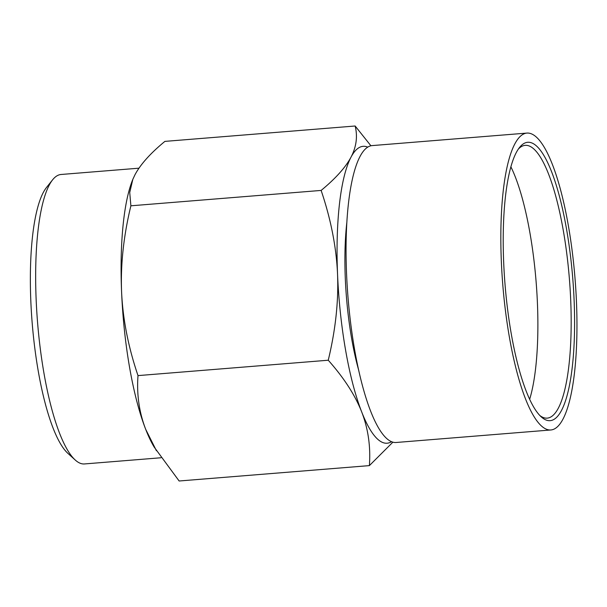 <?xml version="1.0" encoding="UTF-8"?>
<svg xmlns="http://www.w3.org/2000/svg" width="607" height="607" viewBox="0 0 607 607"><rect width="100%" height="100%" fill="white"/><g stroke="black" fill="none" stroke-linecap="round" stroke-linejoin="round"><path stroke-width="0.91" d="M574.131 300.731A139.618 33.984 -94.6 0 1 541.292 416.926A139.618 33.984 -94.6 0 1 503.673 262.323A139.618 33.984 -94.6 0 1 519.509 147.501A139.618 33.984 -94.6 0 1 574.131 300.731M539.911 415.575A136.825 33.309 85.4 0 0 547.226 418.132A136.825 33.309 85.4 0 0 570.724 300.564A136.825 33.309 85.4 0 0 525.176 145.361A136.825 33.309 85.4 0 0 518.363 149.056M529.668 399.269A136.825 33.309 85.4 0 0 537.43 303.257A136.825 33.309 85.4 0 0 510.874 166.796M392.881 442.162L369.382 465.615L179.133 480.994L154.254 447.184A148.927 36.253 -94.6 0 1 145.703 429.339C139.17 412.373 136.605 394.459 138.001 375.604L328.25 360.224C335.534 330.018 338.638 301.375 337.553 274.281C336.369 247.208 330.891 219.256 321.133 190.423C335.565 178.534 345.52 167.456 350.998 157.175C356.377 146.909 357.758 136.514 355.148 126.006L370.923 145.779M156.409 450.713L145.703 429.339A148.927 36.253 -94.6 0 1 121.582 291.747A148.927 36.253 -94.6 0 1 132.592 179.938M160.954 457.761L84.472 463.945A145.202 35.35 -94.6 0 1 78.781 462.595A145.202 35.35 -94.6 0 1 75.253 460.03A145.202 35.35 -94.6 0 1 37.535 322.067A145.202 35.35 -94.6 0 1 52.597 179.831A145.202 35.35 -94.6 0 1 61.064 174.482L138.957 168.185M367.713 147.114A148.927 36.253 85.4 0 0 350.998 157.175A148.927 36.253 -94.6 0 0 337.553 274.281A148.927 36.253 -94.6 0 0 361.673 411.88C355.065 395.074 343.926 377.858 328.25 360.224M138.001 375.604C128.282 347.014 122.811 319.062 121.582 291.747C120.52 264.409 123.623 235.766 130.884 205.803L321.133 190.423M130.884 205.803L129.731 192.51L132.834 179.323L135.035 174.634C140.589 164.262 150.544 153.184 164.899 141.385L355.148 126.006M369.382 465.615C370.756 446.6 368.183 428.694 361.673 411.88A148.927 36.253 85.4 0 0 391.53 441.691M75.253 460.03L67.931 453.391A137.759 33.537 -94.6 0 1 32.141 322.499A137.759 33.537 -94.6 0 1 46.436 187.563L52.597 179.831M346.809 222.693A118.213 28.779 85.4 0 0 358.752 370.46M396.128 442.488A148.927 36.253 -94.6 0 1 390.286 441.092A148.927 36.253 85.4 0 1 347.151 285.229A148.927 36.253 85.4 0 1 372.121 145.597L526.899 133.085A148.927 36.253 85.4 0 0 501.928 272.718A148.927 36.253 85.4 0 0 545.063 428.58A148.927 36.253 -94.6 0 0 550.906 429.968L396.128 442.488M526.899 133.085A148.927 36.253 85.4 0 1 532.741 134.473A148.927 36.253 -94.6 0 1 575.868 290.336A148.927 36.253 -94.6 0 1 550.906 429.968"/></g></svg>
